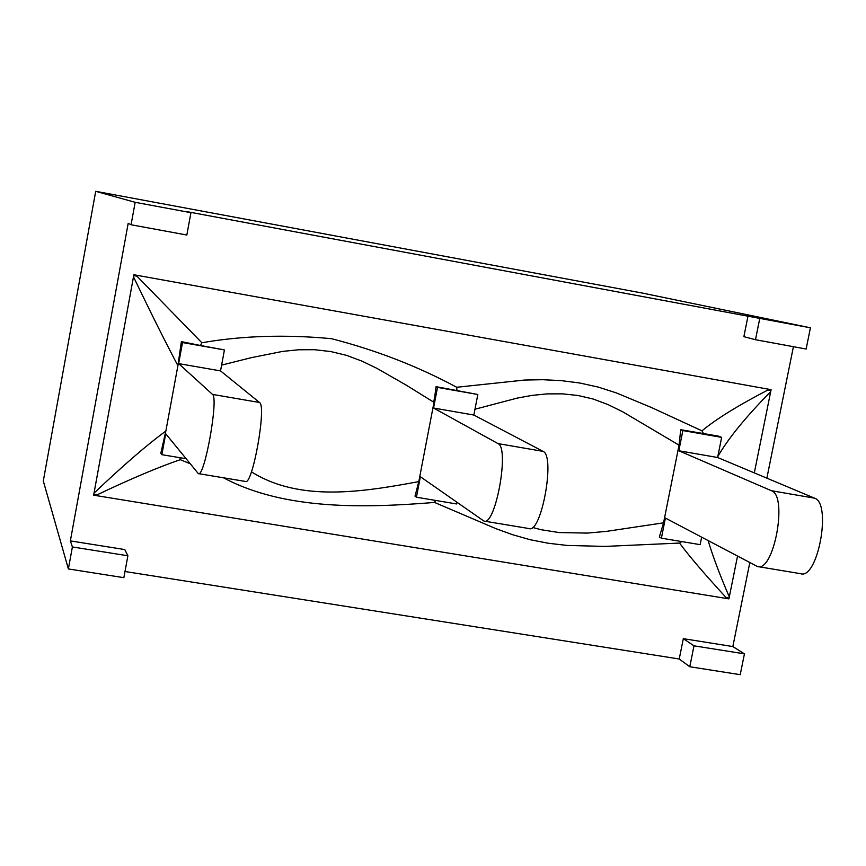 <?xml version="1.0" encoding="UTF-8"?>
<svg xmlns="http://www.w3.org/2000/svg" width="866" height="866" viewBox="0 0 866 866"><rect width="100%" height="100%" fill="white"/><g stroke="black" fill="none" stroke-linecap="round" stroke-linejoin="round"><path stroke-width="1.3" d="M682.852 430.554L721.649 437.384L718.401 436.107L680.73 429.698L682.852 430.554L678.825 450.753L771.4 490.719C788.147 495.644 773.847 572.827 757.382 566.505L665.402 518.074L661.397 538.176L659.34 537.028L663.572 522.826L606.384 531.388L587.31 533.088L559.165 532.568L541.174 529.732L532.525 527.437M680.73 429.698L679.041 445.156L663.562 522.826M758.151 566.635L800.52 573.671C817.742 580.112 832.02 503.2 814.527 498.156L771.4 490.719M437.514 387.405L477.826 394.495L436.042 386.658L437.514 387.405L433.552 408.016L498.004 443.598C509.814 447.711 495.439 526.647 483.91 521.061L420.367 476.722L416.438 497.225L415.02 496.164L418.798 481.615C362.724 491.996 299.917 502.28 251.432 471.851M436.042 386.658L434.007 402.344L418.798 481.615M484.451 521.148L528.931 528.541C541.293 534.257 555.658 455.603 543.014 451.359L498.004 443.598M94.015 493.133L133.483 276.828C151.193 313.611 166.001 343.228 177.909 365.658L181.373 341.626L182.51 342.557L178.634 363.601L212.495 394.398C218.914 397.613 204.452 478.389 198.325 473.615L165.709 433.747L161.855 454.682L160.805 453.286L165.85 431.073C147.35 444.55 123.394 465.237 94.015 493.133L93.636 495.179L728.912 598.871L729.085 598.114M177.909 365.658L165.85 431.073M198.628 473.659L245.359 481.431C252.396 486.335 266.836 405.873 259.519 402.495L212.495 394.398M178.634 363.601L220.538 370.897L259.519 402.495M433.552 408.016L473.854 415.041L543.014 451.359M678.825 450.753L717.611 457.508L814.527 498.156M182.51 342.557L224.424 349.929L220.538 370.897M477.826 394.495L473.854 415.041M721.649 437.384L717.611 457.508M435.652 500.44L434.548 502.442L495.796 528.617L512.553 534.69L530.035 539.691L548.265 543.242L567.013 545.428L605.02 546.414L679.561 543.069L681.834 541.586M474.979 409.228L517.164 398.111L531.973 395.394L547.15 393.889L562.521 393.846L577.903 395.47L593.123 399.01L608.008 404.584L622.567 411.718L679.041 445.156M737.518 556.178L729.302 596.923C719.917 575.154 712.87 556.405 708.161 540.665M729.302 596.923L729.064 598.092M679.561 543.069C688.643 555.485 704.188 573.671 726.173 597.627L728.836 598.06M717.806 456.555C727.949 438.835 745.572 417.195 770.686 391.649L754.308 472.901M96.992 494.897C130.365 479.006 158.11 467.272 180.258 459.694L179.879 457.692M96.992 494.887L94.048 494.41M180.258 459.684L190.109 463.711M223.471 477.783C285.152 510.713 366.426 507.887 434.559 502.442M221.609 365.116L251.465 357.626L282.587 351.401L298.499 349.777L314.575 349.712L330.671 351.542L346.53 355.352L361.912 361.111L376.851 368.321L405.753 384.85L434.007 402.344M181.373 341.626L200.468 345.48L201.865 342.752L136.936 276.167L133.71 275.583M133.483 276.828L133.959 275.626M770.718 390.436L768.034 389.949C737.919 405.58 715.901 419.209 701.99 430.835L703.712 434.007M770.686 391.649L771.086 389.678L133.862 274.749L133.721 275.583M701.99 430.835L651.275 407.442L616.311 392.893L598.265 387.091L579.841 383.021L561.255 380.629L542.755 379.709L524.58 380.044L456.728 387.264L456.923 390.566M456.728 387.264C417.997 366.415 376.255 350.221 331.516 338.693C285.553 334.363 242.328 335.716 201.865 342.752M200.468 345.48L224.424 349.929M456.988 502.377L456.685 503.958L416.438 497.225M701.633 537.223L700.15 544.649L661.397 538.176M186.038 458.72L161.855 454.682M435.371 393.575L433.682 402.138M127.887 555.777L72.387 546.944L68.382 568.94L123.86 577.676L127.887 555.777L124.78 549.564L70.362 540.893L128.19 223.287L131.069 224.759L186.839 235.022L190.942 212.679L186.85 211.64L759.763 318.396L755.477 339.71L743.872 336.668L748.029 315.949M749.794 562.662L732.842 646.556L683.317 638.664L679.236 659.004L124.985 571.506M793.418 346.692L766.865 478.162M72.387 546.944L70.362 540.893M755.477 339.71L806.127 349.03L810.424 327.803L759.763 318.396M732.842 646.556L744.435 653.852L693.991 645.83L683.317 638.664M693.991 645.83L689.791 666.744L679.236 659.004M190.942 212.679L135.161 202.308L131.069 224.759M135.161 202.308L95.704 191.321L43.3 480.966L68.382 568.94M810.424 327.803L642.258 293.044L95.704 191.321M689.791 666.744L740.224 674.679L744.435 653.852"/></g></svg>

